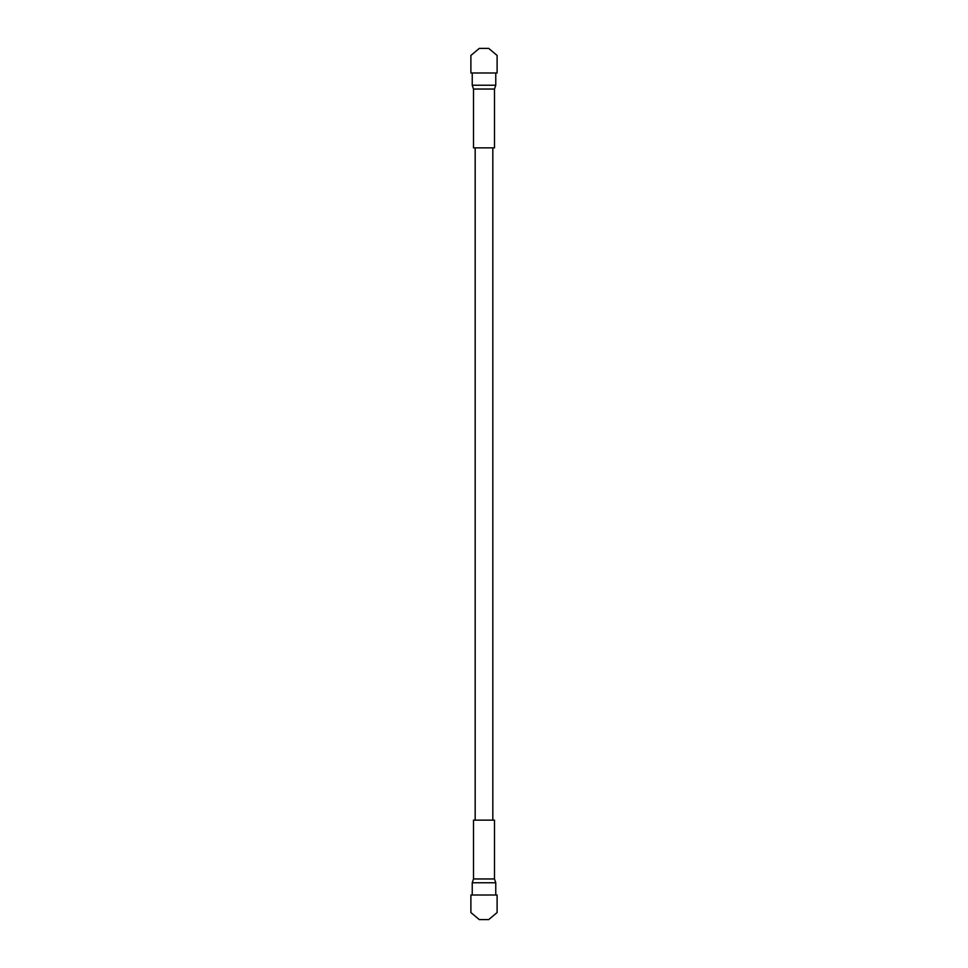 <?xml version="1.0" encoding="UTF-8"?>
<svg xmlns="http://www.w3.org/2000/svg" width="968" height="968" viewBox="0 0 968 968"><rect width="100%" height="100%" fill="white"/><g stroke="black" fill="none" stroke-linecap="round" stroke-linejoin="round"><path stroke-width="1.45" d="M492.821 820.138L492.821 147.862M475.179 820.138L475.179 147.862M495.761 895.013L495.761 882.768L472.239 882.768L472.239 895.013M491.272 895.013L470.896 895.013L470.896 912.546L479.293 919.6L488.707 919.6L497.104 912.546L497.104 895.013L491.272 895.013M495.761 882.768L494.503 878.956L494.503 820.138L473.497 820.138L473.497 878.956L472.239 882.768M472.239 72.987L472.239 85.232L495.761 85.232L495.761 72.987M476.728 72.987L497.104 72.987L497.104 55.454L488.707 48.4L479.293 48.4L470.896 55.454L470.896 72.987L476.728 72.987M472.239 85.232L473.497 89.044L473.497 147.862L494.503 147.862L494.503 89.044L495.761 85.232M494.503 878.956L473.497 878.956M473.497 89.044L494.503 89.044"/></g></svg>
